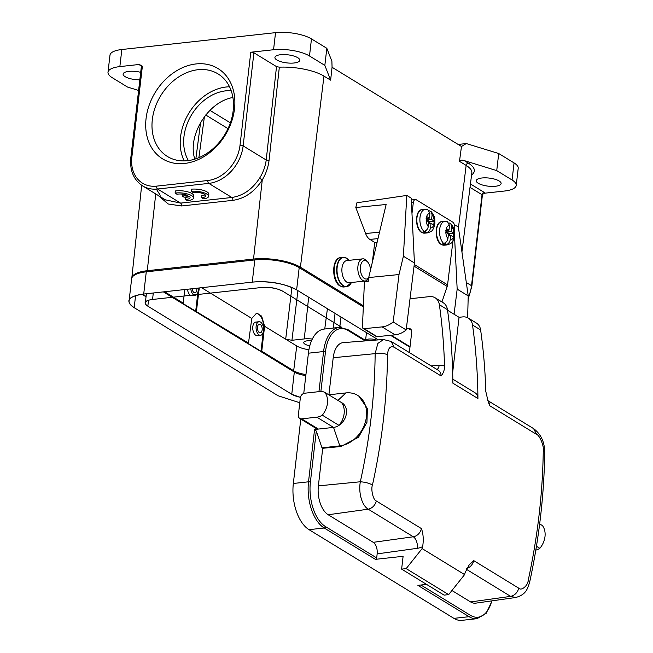 <?xml version="1.0" encoding="UTF-8"?>
<svg xmlns="http://www.w3.org/2000/svg" width="653" height="653" viewBox="0 0 653 653"><rect width="100%" height="100%" fill="white"/><g stroke="black" fill="none" stroke-linecap="round" stroke-linejoin="round"><path stroke-width="0.98" d="M411.3 199.981A4.547 2.481 -95.7 0 1 411.537 199.94L415.332 199.557A4.547 2.481 84.3 0 0 413.325 202.585L411.978 213.523M454.251 230.476L454.578 227.84A4.547 2.481 84.3 0 0 452.651 222.061L416.312 199.81A4.547 2.481 84.3 0 0 415.332 199.557M414.263 264.473L447.55 284.855A6.824 5.281 121.5 0 1 447.183 286.422L441.95 301.964M447.55 284.855L452.97 240.9M192.17 288.732A4.318 2.343 83.7 0 0 194.031 292.577A4.318 2.343 83.7 0 0 194.978 292.813A4.318 2.343 83.7 0 0 196.831 288.218M198.177 288.071A6.824 3.706 -96.3 0 1 195.247 295.295A6.824 3.706 -96.3 0 1 193.761 294.927A6.824 3.706 -96.3 0 1 190.815 288.879M146.272 271.836L143.709 294.046A32.283 10.505 -173.4 0 0 129.065 301.009L131.637 278.798A32.283 10.505 6.6 0 1 146.272 271.836L254.817 259.927A32.283 10.505 6.6 0 1 299.196 267.64L363.166 306.804M129.065 301.009A32.283 10.505 -173.4 0 0 134.192 307.677L135.579 295.687M299.196 267.64L296.625 289.85A32.283 10.505 -173.4 0 0 252.246 282.137L254.817 259.927M148.541 300.266L147.847 306.175A15.917 5.175 6.6 0 1 145.333 302.894A15.917 5.175 6.6 0 1 152.549 299.458L261.086 287.549A15.917 5.175 6.6 0 1 282.953 291.344L341.846 327.398M300.445 397.318A15.917 5.175 6.6 0 1 291.76 394.273L294.323 372.055A15.917 5.175 -173.4 0 0 305.816 375.589M146.035 296.772L141.946 294.266M163.364 291.891L294.323 372.055M153.292 292.993L152.549 299.458C144.574 300.56 143.007 302.796 147.847 306.175L291.752 394.265M296.625 289.85L378.348 339.887M299.784 402.754L278.088 395.767L134.192 307.677C124.715 300.927 127.89 296.38 143.701 294.046L252.246 282.137C268.93 280.61 283.826 283.247 296.919 290.03M300.429 397.383L291.76 394.273M261.086 287.549C269.199 286.74 276.488 288.006 282.953 291.344M379.532 232.133L365.607 233.529A12.962 7.077 -95.7 0 0 369.859 239.422L374.773 242.426L372.3 262.457M365.607 233.529L355.803 207.515L356.938 202.765L406.795 195.435L411.21 198.145L414.443 262.979L406.182 329.945A21.827 16.896 121.5 0 1 395.098 334.858L377.099 336.662A2.277 1.763 121.5 0 1 376.177 336.458L363.166 328.492A2.277 1.763 -58.5 0 0 364.088 328.688L382.078 326.892A21.827 16.896 -58.5 0 0 393.171 321.978L399.024 274.538L368.7 277.566L368.219 281.459L364.423 281.835L362.439 326.949A2.277 1.763 -58.5 0 0 363.166 328.492M377.14 242.19L374.773 242.426M368.7 277.566L386.135 204.487L355.803 207.515M406.795 195.435L403.391 256.213L399.024 274.538M454.276 224.51L458.357 227.007L468.225 295.907L457.173 289.14L454.512 235.896M411.284 199.647L411.733 199.916M454.072 314.256L457.173 289.14M467.638 317.733L468.225 295.907M403.391 256.213L414.443 262.979M406.182 329.945L393.171 321.978M362.733 258.849L346.8 260.596A11.142 6.048 83.7 0 0 341.878 270.13A11.142 6.048 83.7 0 0 346.8 282.137A11.142 6.048 83.7 0 0 349.224 282.749L365.166 280.994A11.142 6.048 -96.3 0 1 362.741 280.39A11.142 6.048 -96.3 0 1 357.811 268.383A11.142 6.048 -96.3 0 1 362.733 258.849A11.142 6.048 -96.3 0 1 365.158 259.461A11.142 6.048 -96.3 0 1 366.913 261.053L367.949 262.335A9.322 5.061 -96.3 0 1 370.553 269.779M368.676 277.745A9.322 5.061 -96.3 0 1 364.456 278.513A9.322 5.061 -96.3 0 1 360.432 266.677A9.322 5.061 -96.3 0 1 366.48 261.004A9.322 5.061 -96.3 0 1 367.949 262.335M368.61 278.243A11.142 6.048 -96.3 0 1 365.166 280.994M260.286 324.443A4.318 2.343 83.7 0 0 259.347 324.206A4.318 2.343 83.7 0 0 257.437 327.904A4.318 2.343 83.7 0 0 259.347 332.557A4.318 2.343 83.7 0 0 260.294 332.793A4.318 2.343 83.7 0 0 262.196 329.104A4.318 2.343 83.7 0 0 260.286 324.443M260.563 322.092A6.824 3.706 -96.3 0 1 263.575 329.447A6.824 3.706 -96.3 0 1 260.563 335.283A6.824 3.706 -96.3 0 1 259.078 334.907A6.824 3.706 -96.3 0 1 256.066 327.561A6.824 3.706 -96.3 0 1 259.078 321.725A6.824 3.706 -96.3 0 1 260.563 322.092M444.195 245.193L447.232 244.891A11.819 6.457 -95.7 0 1 445.803 244.744L445.052 244.826A11.819 6.457 -95.7 0 1 443.926 244.312A11.819 6.457 -95.7 0 1 442.84 243.471L443.599 243.398A11.819 6.457 -95.7 0 1 439.559 230.452A11.819 6.457 -95.7 0 1 444.873 221.359L441.844 221.661A11.819 6.457 84.3 0 0 436.49 231.766A11.819 6.457 84.3 0 0 441.648 244.54A11.819 6.457 84.3 0 0 441.763 244.614A11.819 6.457 84.3 0 0 444.195 245.193L441.404 244.54C434.229 241.137 434.629 221.383 441.844 221.661M449.37 235.48L449.582 233.758L446.636 231.954L446.832 230.362M445.052 244.826L445.305 242.753M448.301 235.586L450.709 235.341L450.137 239.986C449.55 242.655 448.105 244.238 445.803 244.744M453.851 233.129L451.182 231.497L451.754 226.86A7.273 3.975 -95.7 0 1 453.851 233.129L453.378 236.974A7.273 3.975 -95.7 0 1 450.137 239.986M451.754 226.86L450.79 223.685L449.003 222.844M449.582 233.758L454.104 233.301M450.709 235.341L453.378 236.974M446.636 231.954L451.182 231.497M447.925 238.631A7.273 3.975 -95.7 0 1 445.836 232.362L448.497 233.994L447.925 238.631C447.338 241.292 445.893 242.875 443.599 243.398M445.836 232.362L446.309 228.509A7.273 3.975 -95.7 0 1 449.55 225.505L447.444 221.62M445.77 230.468L448.978 230.142L446.309 228.509M448.978 230.142L449.55 225.505M424.548 233.162L427.584 232.86A11.819 6.457 -95.7 0 1 426.164 232.721L425.405 232.794A11.819 6.457 -95.7 0 1 424.279 232.288A11.819 6.457 -95.7 0 1 423.193 231.448L423.952 231.366A11.819 6.457 -95.7 0 1 419.912 218.429A11.819 6.457 -95.7 0 1 425.234 209.335L422.197 209.637A11.819 6.457 84.3 0 0 416.843 219.734A11.819 6.457 84.3 0 0 422.001 232.517A11.819 6.457 84.3 0 0 422.124 232.582A11.819 6.457 84.3 0 0 424.548 233.162L421.765 232.509C414.582 229.105 414.981 209.352 422.197 209.637M429.723 223.457L429.935 221.734L426.989 219.93L427.184 218.331M425.405 232.794L425.658 230.729M428.662 223.563L431.07 223.318L430.49 227.962C429.911 230.623 428.466 232.215 426.164 232.721M434.204 221.106L431.543 219.473L432.115 214.829A7.273 3.975 -95.7 0 1 434.204 221.106L433.731 224.95A7.273 3.975 -95.7 0 1 430.49 227.962M432.115 214.829L431.151 211.662L429.364 210.821M429.935 221.734L434.465 221.277M431.07 223.318L433.731 224.95M426.989 219.93L431.543 219.473M428.286 226.607A7.273 3.975 -95.7 0 1 426.189 220.33L428.858 221.963L428.286 226.607C427.691 229.268 426.246 230.852 423.952 231.366M426.189 220.33L426.662 216.486A7.273 3.975 -95.7 0 1 429.903 213.482L427.797 209.589L425.234 209.335M426.123 218.437L429.331 218.118L426.662 216.486M429.331 218.118L429.903 213.482M458.455 227.709L466.144 165.413L459.483 161.34L461.483 146.492L332.067 67.267L330.622 80.172L323.978 76.107A35.874 11.672 -173.4 0 0 279.337 67.177L276.513 66.614L266.212 160.018L269.036 160.565C268.163 167.38 265.91 173.837 262.261 179.926C254.531 191.835 244.72 198.643 232.827 200.349A2.277 1.233 83.7 0 0 231.839 197.484L208.821 183.395A2.277 1.233 -96.3 0 1 207.842 180.506A34.103 26.398 121.5 0 0 240.01 145.35L250.785 52.232L273.558 49.734A26.144 8.505 6.6 0 1 309.498 55.987L324.843 65.382L330.622 80.172M141.668 185.305L131.808 278.072A34.103 11.093 6.6 0 1 147.268 270.709L253.527 259.045A34.103 11.093 6.6 0 1 300.413 267.199L363.207 305.645M140.697 72.328A12.505 4.065 -173.4 0 0 128.788 71.381A12.505 4.065 -173.4 0 0 123.115 74.075A12.505 4.065 -173.4 0 0 139.84 79.797M280.586 54.721A12.505 4.065 -173.4 0 0 274.921 57.423A12.505 4.065 -173.4 0 0 281.198 61.782A12.505 4.065 -173.4 0 0 294.095 62.99A12.505 4.065 -173.4 0 0 299.768 60.296A12.505 4.065 -173.4 0 0 293.491 55.938A12.505 4.065 -173.4 0 0 280.586 54.721M482.885 194.153L484.893 193.174A4.547 1.477 -173.4 0 0 484.175 192.374A2.277 1.763 121.5 0 0 482.028 194.716L470.013 187.362M311.505 340.817A7.958 2.588 -173.4 0 0 307.343 340.809A7.958 2.588 -173.4 0 0 303.735 342.523A7.958 2.588 -173.4 0 0 309.816 345.78M248.499 343.094L247.74 343.176L261.004 351.29L261.755 351.208L264.587 326.28L261.665 316.142L256.621 313.13L251.78 318.435L248.499 343.094L182.424 303.188L183.183 303.106L184.856 289.532M256.09 313.228A12.276 6.669 -96.3 0 1 263.567 329.047M262.245 179.918L259.543 178.253C263.151 172.539 265.379 166.458 266.212 160.018L243.136 145.888A36.38 28.161 121.5 0 1 208.821 183.395L157.593 189.011A36.38 28.161 121.5 0 1 142.55 185.868C133.579 179.812 129.678 170.425 130.82 157.708A2.277 0.743 6.6 0 1 131.849 157.218L142.378 66.239L139.342 64.459A4.547 1.477 -173.4 0 0 140.06 65.267A2.277 1.763 -58.5 0 1 140.958 65.439M189.599 196.594A7.942 2.588 6.6 0 1 190.072 197.639A7.942 2.588 6.6 0 1 185.419 199.434L187.297 200.577A11.37 3.698 -173.4 0 0 193.525 198.039A11.37 3.698 -173.4 0 0 187.272 193.925A11.37 3.698 -173.4 0 0 175.094 193.108L176.947 194.243A7.942 2.588 6.6 0 1 187.738 195.451L182.22 196.055L184.081 197.198L189.599 196.594M189.166 196.643A7.942 2.588 -173.4 0 1 185.664 197.296L185.419 199.434M193.525 198.039L193.77 195.9A11.37 3.698 -173.4 0 0 187.517 191.786A11.37 3.698 -173.4 0 0 175.339 190.97L175.094 193.108M182.44 194.153L182.22 196.055M191.158 191.329L193.01 192.464A7.942 2.588 6.6 0 1 201.434 193.092A7.942 2.588 6.6 0 1 205.687 195.933A7.942 2.588 6.6 0 1 201.565 197.696L203.434 198.847A11.37 3.698 -173.4 0 0 208.593 196.39A11.37 3.698 -173.4 0 0 202.887 192.431A11.37 3.698 -173.4 0 0 191.158 191.329L191.411 189.19A11.37 3.698 -173.4 0 1 203.132 190.292A11.37 3.698 -173.4 0 1 208.838 194.259L208.593 196.39M205.091 194.782A7.942 2.588 -173.4 0 1 201.81 195.557L201.565 197.696M276.513 66.614L253.911 52.779A2.277 0.743 -173.4 0 0 250.785 52.232M207.842 180.506L156.606 186.129A2.277 1.233 83.7 0 0 157.593 189.011L180.612 203.107L165.625 199.875M158.132 195.41L168.188 203.989L181.591 205.973L232.827 200.349M259.543 178.253C252.229 189.37 242.998 195.778 231.839 197.484L180.612 203.107A2.277 1.233 -96.3 0 1 181.591 205.973M232.909 97.509C208.144 101.542 187.084 135.628 194.814 159.152M312.322 339.046A13.64 4.44 6.6 0 0 304.274 338.923L291.94 340.278L285.688 339.193L296.74 345.959A17.051 5.551 6.6 0 0 308.926 349.722M366.472 332.614L365.566 340.417A6.824 2.22 6.6 0 1 368.643 339.062A6.824 2.22 6.6 0 1 376.593 340.017M198.316 288.055A12.276 6.669 -96.3 0 1 198.251 289.059M196.439 311.22L199.255 287.949M164.629 291.752L183.183 303.106M195.247 295.295L191.925 295.662A6.824 3.706 -96.3 0 1 187.493 289.238M195.688 311.31L197.883 292.299M260.563 335.283L257.241 335.65A6.824 3.706 -96.3 0 1 252.817 326.614A6.824 3.706 -96.3 0 1 255.756 322.084A6.824 3.706 -96.3 0 1 257.241 322.46M261.004 351.29L263.2 332.287M261.755 351.208L293.679 370.749A17.28 5.624 -173.4 0 0 305.939 374.553M142.436 294.201L146.076 296.429M481.947 177.991A12.505 4.065 -173.4 0 0 476.274 180.685A12.505 4.065 -173.4 0 0 482.551 185.044A12.505 4.065 -173.4 0 0 495.447 186.26A12.505 4.065 -173.4 0 0 501.12 183.558A12.505 4.065 -173.4 0 0 494.843 179.2A12.505 4.065 -173.4 0 0 481.947 177.991M516.229 185.403L518.204 168.319A26.144 8.505 -173.4 0 0 514.058 162.915L498.712 153.52L496.737 170.604L512.083 179.999A26.144 8.505 6.6 0 1 516.229 185.403A26.144 8.505 6.6 0 1 504.377 191.043L484.893 193.174M458.145 144.452L466.299 143.554L461.483 146.492M138.607 90.449L127.498 87.037L112.153 77.642A26.144 8.505 6.6 0 1 107.998 72.238L109.982 55.154A26.144 8.505 -173.4 0 1 121.833 49.514L275.533 32.65A26.144 8.505 -173.4 0 1 311.473 38.902L326.827 48.298L324.843 65.382M332.067 67.267L331.887 61.26L326.827 48.298M498.712 153.52L466.299 143.554M459.483 161.34C460.422 160.042 462.006 159.797 464.226 160.605L496.737 170.604M107.998 72.238A26.144 8.505 6.6 0 1 119.858 66.598L139.342 64.459M146.068 118.544A52.975 41 121.5 0 1 217.376 68.173A52.975 41 121.5 0 1 207.401 154.361A52.975 41 121.5 0 1 146.068 118.544M152.32 119.63A48.428 37.482 -58.5 0 0 167.454 156.5A48.428 37.482 -58.5 0 0 224.705 134.771A48.428 37.482 -58.5 0 0 218.02 73.895A48.428 37.482 -58.5 0 0 177.387 77.805A48.428 37.482 -58.5 0 0 152.32 119.63M184.17 160.899A48.428 37.482 121.5 0 1 180.554 136.918A48.428 37.482 121.5 0 1 229.546 86.784M231.178 90.694A44.339 34.315 -58.5 0 0 191.713 114.569A44.339 34.315 -58.5 0 0 188.399 160.573M539.664 523.894L542.472 525.616A18.186 14.08 121.5 0 1 539.843 548.332A13.64 10.562 121.5 0 1 535.811 550.12M536.44 546.259L539.843 548.332M452.831 379.173L475.025 392.763A9.093 7.036 121.5 0 1 477.931 398.51A590.483 457.043 121.5 0 0 472.519 325.014A13.64 10.562 -58.5 0 0 468.283 318.084A13.64 10.562 -58.5 0 0 462.642 316.909L459.051 317.301L452.684 372.3M468.283 318.084L476.388 323.047A13.64 10.562 121.5 0 1 480.624 329.969A590.483 457.043 -58.5 0 1 485.799 391.425L488.232 401.873L489.717 405.725L536.611 434.433C539.394 434.922 544.031 445.713 543.28 450.186M459.051 317.301L447.558 310.265M477.931 398.51L452.88 383.172A590.483 457.043 -58.5 0 0 447.468 309.677A13.64 10.562 121.5 0 0 443.24 302.755L435.135 297.792A13.64 10.562 -58.5 0 0 429.494 296.617L410.035 298.748M391.269 341.486L383.344 339.495L343.2 342.637A22.733 12.35 83.7 0 0 333.201 357.738L375.149 353.64L377.834 343.429L383.654 339.478M341.609 402.648A13.64 10.562 121.5 0 1 346.416 413.341A13.64 10.562 121.5 0 1 338.98 425.372A18.186 14.08 -58.5 0 0 341.609 402.648L324.908 392.429A13.64 10.562 121.5 0 0 319.815 391.555L304.633 393.22A4.547 3.518 -58.5 0 0 300.339 397.906L298.364 414.99A4.547 3.518 -58.5 0 0 299.784 418.451L316.485 428.678A4.547 3.518 121.5 0 0 318.362 429.07L314.566 429.486L316.297 431.094L321.986 447.836L322.721 448.285L318.37 485.873A22.733 12.35 83.7 0 0 328.181 514.752L368.227 509.193C362.007 505.61 358.317 492.999 360.325 481.775C369.81 438.62 374.749 395.906 375.149 353.64C380.038 352.783 384.16 353.183 387.523 354.832C388.037 348.18 390.257 345.649 394.183 347.249M368.227 509.201C372.251 508.23 374.969 505.512 376.389 501.031C373.385 500.565 370.618 489.579 372.463 484.983C382.087 441.15 387.107 397.767 387.515 354.84M316.297 431.094L310.387 482.134A35.017 19.019 83.7 0 0 325.496 526.596L376.691 557.94A1.363 1.053 121.5 0 1 375.402 559.343L403.105 556.307L401.628 569.122L444.105 595.128L448.66 594.622L406.182 568.616L422.124 548.585L464.61 574.599A590.483 457.043 -58.5 0 0 465.132 572.591L469.238 564.78L473.76 560.633L518.817 588.222C521.29 591.161 527.861 585.79 528.22 580.329L529.681 582.068C539.141 538.252 544.153 494.933 544.708 452.137L543.272 450.195C542.716 493.031 537.697 536.407 528.212 580.329M401.628 569.122L406.182 568.616M420.924 585.015L470.372 615.289A1.363 1.053 121.5 0 1 469.083 616.693L417.887 585.349L426.58 584.394M453.9 618.358L469.083 616.693A36.38 19.761 83.7 0 0 477 618.685L461.826 620.35A36.38 19.761 -96.3 0 1 453.9 618.358L309.024 529.665A36.38 19.761 -96.3 0 1 293.336 483.473L300.788 419.063M321.986 447.836L339.821 445.877A28.193 21.818 -58.5 0 0 364.749 423.968A28.193 21.818 -58.5 0 0 357.607 395.351A28.193 21.818 -58.5 0 0 345.951 392.918L328.786 394.804M301.67 418.842L318.362 429.07L333.544 427.405A13.64 10.562 -58.5 0 0 338.98 425.372L322.28 415.153A13.64 10.562 121.5 0 1 316.844 417.177L301.67 418.842A4.547 3.518 -58.5 0 1 299.784 418.451M324.908 392.429A18.186 14.08 121.5 0 1 322.28 415.153M303.751 393.424L308.412 353.2A36.38 19.761 -96.3 0 1 324.084 329.063L339.266 327.398A36.38 19.761 83.7 0 0 323.586 351.534L308.412 353.2M448.66 594.622L464.61 574.599M376.691 557.94L377.156 553.883C377.516 548.479 376.21 544.635 373.238 542.333L328.181 514.752M376.397 501.031L421.463 528.62C423.324 533.966 423.715 539.958 422.654 546.585A590.483 457.043 121.5 0 1 422.124 548.585M516.156 597.43L475.759 603.152A22.733 12.35 83.7 0 1 470.601 601.935L451.933 590.508M529.689 582.068C527.583 588.777 526.081 594.736 515.641 597.511L510.654 596.377L466.332 569.253M435.135 297.792A13.64 10.562 -58.5 0 1 439.371 304.714A590.483 457.043 121.5 0 1 444.546 366.17C444.579 369.9 443.428 373.165 441.093 375.957A9.093 7.036 121.5 0 0 438.187 370.21L391.286 341.503M406.337 328.671L408.394 328.451A4.547 3.518 121.5 0 1 410.28 328.843A4.547 3.518 121.5 0 1 411.7 332.304L409.358 352.563M328.908 394.787L333.201 357.738M322.721 448.285L340.858 446.513L358.489 437.273L366.945 422.336L367.394 408.533L358.824 396.142L357.607 395.351M413.325 202.585L411.439 202.773M447.183 286.422L414.051 266.138M369.859 239.422L377.989 238.606M382.078 326.892L395.098 334.858M377.099 336.662L364.088 328.688M340.703 257.609A14.782 8.024 83.7 0 0 334.181 270.252A14.782 8.024 83.7 0 0 340.711 286.177A14.782 8.024 83.7 0 0 343.927 286.985L340.148 286.063C331.389 281.467 331.544 257.706 340.703 257.609L343.209 257.331A14.782 8.024 -96.3 0 1 345.535 257.69M343.494 285.753A14.644 7.958 83.7 0 0 343.551 285.785A14.644 7.958 83.7 0 0 351.42 282.537L346.433 286.716A14.782 8.024 -96.3 0 1 343.209 285.908A14.782 8.024 -96.3 0 1 336.679 269.975A14.782 8.024 -96.3 0 1 343.209 257.331L346.612 258.18L348.988 260.335A14.644 7.958 83.7 0 0 346.678 258.237A14.644 7.958 83.7 0 0 346.621 258.204A14.644 7.958 83.7 0 0 337.168 267.199A14.644 7.958 83.7 0 0 343.494 285.753M348.629 285.859A14.782 8.024 -96.3 0 1 346.433 286.716L343.927 286.985M323.978 76.107L300.413 267.199M482.387 195.182A2.277 0.743 -173.4 0 0 482.028 194.716L471.507 285.688A2.277 0.743 6.6 0 1 471.866 286.161L482.387 195.182L482.959 194.096M461.932 251.985L471.833 172.857A35.858 11.664 -173.4 0 0 466.144 165.413A2.277 1.763 121.5 0 1 468.283 163.095A38.135 12.407 -173.4 0 1 471.572 174.914M468.177 297.907A36.38 28.161 -58.5 0 0 471.507 285.688L466.307 282.512M264.449 329.406L263.575 329.504M240.01 145.35A2.277 0.743 6.6 0 1 243.136 145.888L253.911 52.779M142.378 66.239A2.277 0.743 -173.4 0 0 141.35 66.728L140.999 65.463M156.606 186.129A34.103 26.398 121.5 0 1 131.849 157.218M155.741 193.941L147.268 270.709M253.527 259.045L262.261 179.926M195.859 158.818L200.634 122.315M291.94 340.278L297.907 290.642M291.907 287.483L285.688 339.193L264.587 326.28M228.003 128.641L205.687 114.977M209.899 110.324L230.362 122.846M304.274 338.923L308.657 297.221M327.414 308.698L324.753 328.99M335.054 313.383L333.291 328.051M339.756 327.357L340.997 317.015M201.573 287.695L251.78 318.435M199.132 289.418L198.259 289.516M293.679 370.749L296.74 345.959M512.083 179.999L514.058 162.915M311.473 38.902L309.498 55.987M470.438 183.966L484.175 192.374M464.226 160.605L468.283 163.095M269.036 160.565L279.337 67.177M273.558 49.734L275.533 32.65M121.833 49.514L119.858 66.598M141.285 66.018L140.06 65.267M472.519 325.014L480.624 329.969M391.237 341.56L394.192 347.249L441.093 375.957M318.37 485.873L360.325 481.775C365.076 482.102 369.116 483.163 372.455 484.983M421.463 528.62A9.093 7.036 121.5 0 1 413.292 536.774L368.259 509.209M365.117 340.915L348.18 330.549A1.363 1.053 -58.5 0 0 347.747 329.504L339.266 327.398M325.496 526.596A1.363 1.053 121.5 0 1 324.206 527.999L375.402 559.343M310.387 482.134A1.363 0.441 -173.4 0 0 308.518 481.808A36.38 19.761 83.7 0 0 324.206 527.999L309.024 529.665M314.566 429.486L308.518 481.808L293.336 483.473M316.844 417.177L333.544 427.405L339.821 445.877L340.858 446.513M337.96 400.411L345.951 392.918M348.18 330.549A35.017 19.019 83.7 0 0 325.463 351.861A1.363 0.441 -173.4 0 0 323.586 351.534L318.95 391.645M325.463 351.861L320.876 391.49M470.372 615.289A35.017 19.019 83.7 0 0 491.791 600.882M470.601 601.935L510.654 596.377C514.678 595.422 517.405 592.704 518.817 588.222M466.675 568.559A9.093 7.036 -58.5 0 0 473.76 560.633M422.654 546.585A18.186 14.08 121.5 0 1 417.414 548.3L377.156 553.883M373.238 542.333L413.292 536.774A9.093 4.857 -97.9 0 1 417.414 548.3M533.664 428.752L536.603 434.343M489.717 405.725A9.093 7.036 -58.5 0 0 487.848 400.803M431.127 365.892L439.2 365.239A15.917 12.317 121.5 0 1 444.546 366.17M437.004 369.484A6.824 3.763 85.4 0 0 439.2 365.239M439.371 304.714L447.468 309.677M410.027 346.735L391.261 335.242M411.48 330.336L408.394 328.451M145.423 302.102L146.386 293.752M255.756 322.084L259.078 321.725M447.232 244.891C453.468 242.851 451.998 241.634 453.402 240.067L454.553 235.513C454.137 231.178 455.647 230.076 450.831 223.644M447.452 221.596L444.873 221.359M427.584 232.86C433.821 230.819 432.359 229.611 433.755 228.044L434.906 223.489C434.49 219.155 436 218.053 431.192 211.621M468.152 299.205L471.866 286.161M130.82 157.708L141.35 66.728M160.173 195.255L156.834 189.901M165.527 199.932L142.55 185.868M198.896 157.667L204.413 116.609M366.243 340.833L347.747 329.504M477 618.685L486.199 613.314L492.109 600.842M487.767 400.558L533.705 428.686C540.904 434.131 544.569 441.95 544.716 452.137M409.97 347.225L390.527 335.316"/></g></svg>
